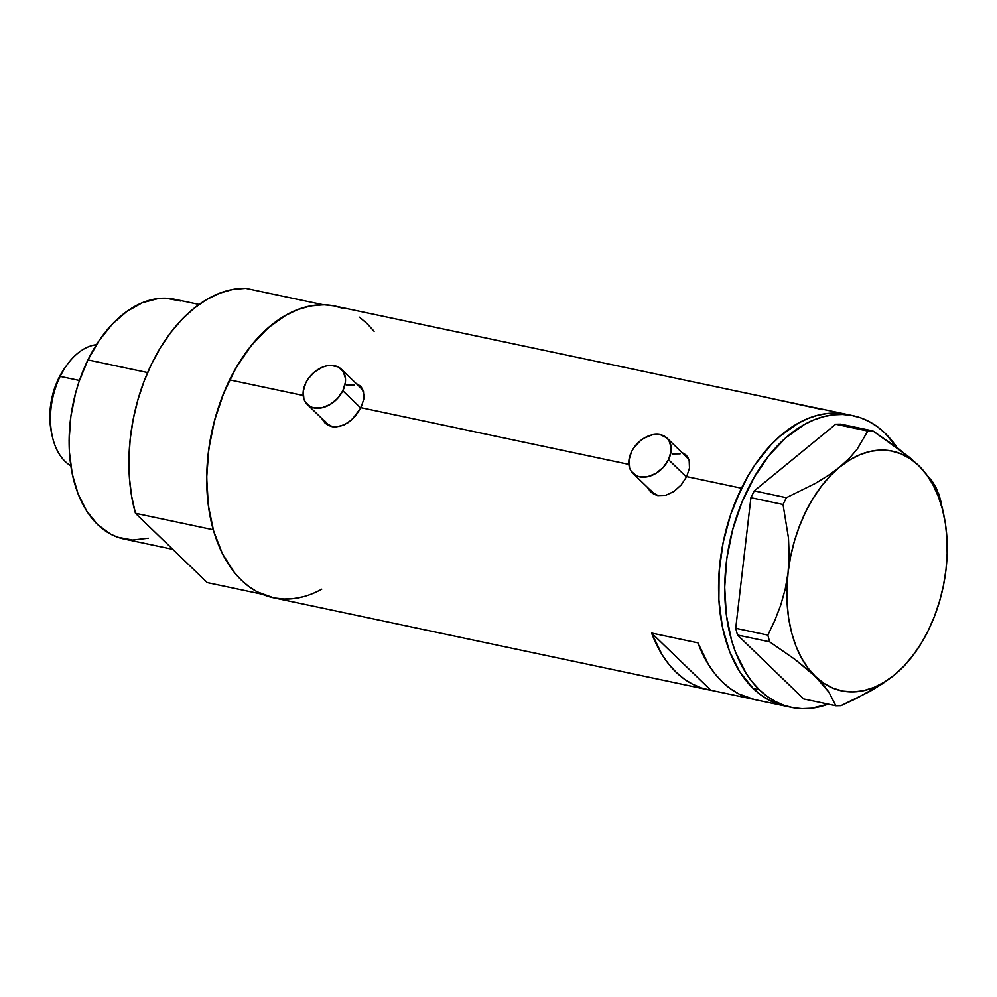 <?xml version="1.0" encoding="UTF-8"?>
<svg xmlns="http://www.w3.org/2000/svg" width="997" height="997" viewBox="0 0 997 997"><rect width="100%" height="100%" fill="white"/><g stroke="black" fill="none" stroke-linecap="round" stroke-linejoin="round"><path stroke-width="1.5" d="M686.459 456.913L689.126 460.228A24.501 17.597 -46 0 0 686.846 457.262L667.018 438.119A24.501 17.597 134 0 1 668.526 459.667L686.472 477.002L668.526 459.667A24.501 17.597 134 0 1 632.983 473.376A24.501 17.597 134 0 1 631.475 451.828A24.501 17.597 134 0 1 667.018 438.119M360.777 387.995L363.431 391.31A24.501 17.597 -46 0 0 361.151 388.344L341.323 369.202A24.501 17.597 134 0 1 342.831 390.749L360.789 408.085L342.831 390.749A24.501 17.597 134 0 1 307.288 404.458A24.501 17.597 134 0 1 305.78 382.91A24.501 17.597 134 0 1 341.323 369.202M650.169 490.898L649.122 488.966A25.523 18.332 -46 0 0 651.39 492.506M686.048 455.081L681.786 452.376L685.649 454.707L687.805 457.274L689.176 460.402L689.488 468.029L686.671 476.616L681.225 484.891L673.947 491.484L665.759 495.297L657.708 495.559L654.107 494.288L650.979 492.157L647.302 487.209L650.605 491.808M324.474 421.98L323.427 420.049A25.523 18.332 -46 0 0 325.695 423.588M360.353 386.163L356.091 383.459L359.954 385.789L362.123 388.356L363.481 391.485L363.793 399.112L360.976 407.698L355.53 415.973L348.252 422.566L340.064 426.38L332.013 426.641L328.412 425.37L325.284 423.239L321.607 418.291L324.91 422.89M741.469 488.206A149.052 94.615 -78.1 0 1 846.952 414.416A149.052 94.615 101.9 0 0 730.988 513.605A149.052 94.615 101.9 0 0 753.246 688.541L760.873 694.984L769.023 700.131L785.3 706.075L769.023 700.131L760.873 694.984L753.246 688.541L759.427 689.837A149.052 94.615 -78.1 0 1 737.157 514.913A149.052 94.615 -78.1 0 1 853.133 415.724A149.052 94.615 -78.1 0 1 885.124 433.259A149.052 94.615 -78.1 0 1 897.013 447.541L885.124 433.259L877.51 426.816L869.359 421.669L860.747 417.868L851.774 415.462L842.527 414.453L833.068 414.852L823.51 416.684L813.938 419.899L804.454 424.473L786.085 437.546L769.098 455.367L754.168 477.289L741.843 502.438L732.608 529.856L726.825 558.494L724.707 587.245L726.339 615.024L731.661 640.735L735.649 652.512L746.068 673.324L752.411 682.16L759.427 689.837L753.246 688.541A149.052 94.615 101.9 0 0 785.237 706.063A149.052 94.615 -78.1 0 1 741.469 488.206L686.671 476.616L741.469 488.206L730.639 514.614L723.099 542.779L719.124 571.617L718.887 600.02L722.376 626.889L729.48 651.203L739.899 672.015L753.246 688.541L739.899 672.015L729.48 651.203L722.376 626.889L718.887 600.02L719.124 571.617L723.099 542.779L730.639 514.614L735.661 501.13L747.987 475.98L741.469 488.206M359.954 385.789L362.123 388.356L364.042 395.124L363.793 399.112L360.976 407.698L628.87 464.378L360.976 407.698L352.066 419.563L344.202 424.884L335.939 426.978L332.013 426.641L325.284 423.239M853.133 415.724L816.082 407.885A149.052 94.615 101.9 0 0 813.278 407.362L766.98 397.566A149.052 94.615 -78.1 0 1 769.784 398.09L335.117 306.116A149.052 94.615 101.9 0 0 229.622 379.894L303.175 395.46L229.622 379.894A149.052 94.615 101.9 0 0 273.402 597.764L708.069 689.737A149.052 94.615 -78.1 0 1 651.602 633.058L697.912 642.853A149.052 94.615 101.9 0 0 754.368 699.533L791.419 707.372A149.052 94.615 -78.1 0 1 759.427 689.837L767.042 696.28L775.192 701.427L783.792 705.228L792.765 707.646L802.024 708.655L811.483 708.244L828.195 704.144A149.052 94.615 -78.1 0 1 791.419 707.372M769.784 398.09A149.052 94.615 -78.1 0 1 772.55 398.75L822.662 409.667M685.649 454.707L689.176 460.402L689.488 468.029L686.671 476.616L681.225 484.891L673.947 491.484L665.759 495.297L657.708 495.559L650.979 492.157M754.467 699.558L738.814 693.949L730.315 688.678L722.376 681.998L715.098 673.997L708.555 664.737L697.912 642.853L651.602 633.058L662.245 654.942L668.8 664.201L676.078 672.202L684.004 678.882L692.504 684.141L701.489 687.955L710.873 690.26L651.602 633.058L710.873 690.26L751.588 698.885L710.873 690.26A149.052 94.615 -78.1 0 1 708.069 689.737M342.731 308.26L333.758 305.842L324.499 304.833L315.052 305.244L305.493 307.064L295.922 310.279L286.438 314.865L268.068 327.926L251.082 345.76L236.139 367.669L223.827 392.818L214.592 420.236L208.809 448.874L206.691 477.638L208.323 505.404L213.645 531.114L222.443 553.796L234.395 572.552L241.411 580.229L249.026 586.672L257.176 591.819L273.452 597.776M274.748 598.026L284.008 599.035L293.467 598.624L303.013 596.804M374.112 331.328L367.108 323.639L359.481 317.196M845.606 414.154L836.346 413.144L826.899 413.556L817.341 415.375L807.769 418.59L798.285 423.164L779.903 436.237L771.204 444.6L755.165 464.565L747.987 475.98L755.165 464.565L771.204 444.6L779.903 436.237L798.285 423.164L807.769 418.59L817.341 415.375L826.899 413.556L836.346 413.144L845.606 414.154M361.039 386.886A25.523 18.332 -46 0 0 357.462 384.78L358.459 385.228M332.524 426.741L327.502 423.962L325.259 421.332M346.595 384.992L354.471 384.892M686.734 455.803A25.523 18.332 -46 0 0 683.157 453.697L684.154 454.146M632.983 473.376L652.811 492.53A24.501 17.597 -46 0 0 658.219 495.659L653.197 492.879L650.954 490.25M672.29 453.909L680.166 453.809M307.288 404.458L327.128 423.613A24.501 17.597 -46 0 0 332.537 426.741M305.78 382.91L303.238 391.285L303.898 398.974L305.418 402.19L310.553 406.751L313.968 407.923L321.844 407.823L330.094 404.52L337.46 398.526L342.831 390.749L345.373 382.387L345.448 378.374L343.192 371.482L338.058 366.921L330.83 365.388L326.767 365.849L322.604 367.12L314.641 371.856L308.148 378.872L305.78 382.91M631.475 451.828L628.933 460.203L629.593 467.892L631.113 471.107L636.248 475.669L639.663 476.84L647.539 476.74L655.789 473.438L663.155 467.443L668.526 459.667L671.068 451.305L671.143 447.292L668.875 440.4L666.632 437.77L660.326 434.667L652.449 434.767L644.199 438.069L640.336 440.774L633.843 447.79L631.475 451.828M943.187 512.296L939.174 494.873L932.195 481.227L918.698 465.574L909.152 457.05L872.923 430.928L840.807 424.136L835.698 424.224L754.255 490.873L750.915 497.69L735.724 628.297L737.493 635.027L803.744 698.972L835.86 705.764L840.97 705.677L869.808 691.469L882.744 683.556L894.334 675.019A122.506 77.766 -78.1 0 1 815.384 676.464A122.506 77.766 -78.1 0 1 788.091 572.465A122.506 77.766 -78.1 0 1 839.748 467.02L828.345 475.432L815.421 483.346L786.384 497.677L754.255 490.873L835.698 424.224L867.826 431.028L857.221 449.086L849.494 458.097L839.748 467.02L828.345 475.432L815.421 483.346L786.384 497.677L783.044 504.494L788.477 538.044L789.15 555.167L788.091 572.465L785.237 589.115L780.726 605.167L774.806 620.533L767.852 635.089L735.724 628.297L750.915 497.69L783.044 504.494L788.477 538.044L789.15 555.167L788.091 572.465L785.237 589.115L780.726 605.167L774.806 620.533L767.852 635.089L769.609 641.819L794.921 659.341L815.384 676.464L828.906 692.155L835.86 705.764L803.744 698.972L737.493 635.027L769.609 641.819L794.921 659.341L810.835 672.252L823.098 684.603L828.906 692.155L835.86 705.764L840.97 705.677L855.812 698.797L882.744 683.556L894.334 675.019L903.943 666.245L915.072 652.599A122.506 77.766 -78.1 0 1 894.334 675.019L903.943 666.245L911.707 657.222M940.944 501.603L936.382 488.318L932.195 481.227L918.698 465.574A122.506 77.766 -78.1 0 1 943.997 515.898A122.506 77.766 -78.1 0 1 945.991 569.574L945.991 569.574A122.506 77.766 -78.1 0 1 915.072 652.599M945.991 569.611L947.15 553.809L946.938 538.33L945.368 523.413L942.439 509.305L938.239 496.257L932.806 484.492L926.263 474.211L918.698 465.574L898.185 448.413L872.923 430.928L867.826 431.028L857.221 449.086L849.494 458.097L839.748 467.02A122.506 77.766 -78.1 0 1 918.698 465.574L910.249 458.757L901.064 453.847L891.293 450.943L881.099 450.096L870.68 451.317L860.187 454.595L849.818 459.854L839.748 467.02L830.14 475.968L821.154 486.536L812.966 498.562L805.701 511.81L799.482 526.08L794.422 541.122L790.596 556.675L788.091 572.465L786.92 588.242L787.132 603.721L788.714 618.639L791.63 632.734L795.843 645.782L801.264 657.546L807.819 667.84L815.384 676.464L823.834 683.294L833.018 688.204L842.789 691.095L852.971 691.943L863.402 690.722L873.883 687.456L884.252 682.185L894.334 675.019L903.943 666.083L912.916 655.503L921.116 643.489L928.381 630.229L934.6 615.959L939.66 600.929L943.474 585.376L945.991 569.574M769.609 641.819L737.493 635.027L735.724 628.297L767.852 635.089L769.609 641.819M867.826 431.028L835.698 424.224L840.807 424.136L872.923 430.928L867.826 431.028M783.044 504.494L750.915 497.69L754.255 490.873L786.384 497.677L783.044 504.494M199.101 304.459L174.637 299.287A122.506 77.766 101.9 0 0 87.935 359.929L147.618 372.566L87.935 359.929A122.506 77.766 101.9 0 0 123.915 539.003L172.805 549.347M262.211 594.224L207.251 582.597L135.455 513.293L213.258 529.756L209.382 512.433L207.189 494.026L206.728 474.859L208.012 455.293L211.015 435.664L215.676 416.335L221.92 397.629L229.622 379.894L238.657 363.444L248.864 348.576L260.067 335.553L272.044 324.598L284.606 315.912L297.517 309.656L310.541 305.929L323.452 304.808L245.661 288.345A149.052 94.615 101.9 0 0 151.831 363.431A149.052 94.615 101.9 0 0 135.455 513.293L131.579 495.97L129.398 477.563L128.937 458.408L130.221 438.83L133.224 419.214L137.885 399.872L144.116 381.166L151.831 363.431L160.866 346.981L171.073 332.113L182.264 319.09L194.253 308.135L206.815 299.449L219.714 293.193L232.75 289.466L245.661 288.345L323.452 304.808A149.052 94.615 -78.1 0 0 229.622 379.894A149.052 94.615 -78.1 0 0 213.258 529.756L135.455 513.293L207.251 582.597L262.211 594.224M321.732 589.202A149.052 94.615 -78.1 0 1 285.055 599.06M148.266 538.218L132.638 540.05L117.658 537.233L110.58 534.118L97.619 524.584L86.652 511.012L78.078 493.901L72.245 473.924L69.379 451.84L69.092 440.263L70.837 416.634L75.585 393.092L79.037 381.639L87.935 359.929L99.201 340.5L112.374 324.087L126.98 311.326L142.434 302.714L158.149 298.577L165.926 298.24L180.906 301.057M60.169 376.405A63.297 40.179 -78.1 0 1 67.048 364.852A63.297 40.179 -78.1 0 1 96.435 344.7A63.297 40.179 101.9 0 0 60.169 376.405L79.436 380.48L60.169 376.405A63.297 40.179 101.9 0 0 70.812 465.798A63.297 40.179 -78.1 0 1 52.093 435.477A63.297 40.179 -78.1 0 1 60.169 376.405L58.711 378.249L60.169 376.405M67.048 364.852L64.967 367.743A57.577 36.553 101.9 0 0 58.711 378.249L64.992 367.694M51.37 432L49.987 421.444L50.673 404.894L54.523 388.456L58.711 378.249A57.577 36.553 101.9 0 0 51.37 431.988L52.093 435.477M943.997 515.898L942.165 507.174"/></g></svg>
